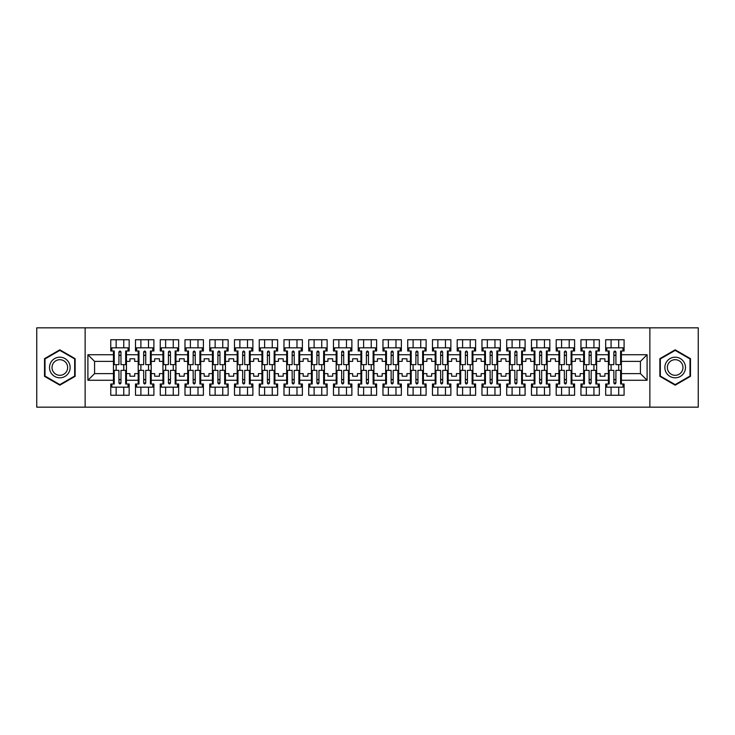 <?xml version="1.0" encoding="UTF-8"?>
<svg xmlns="http://www.w3.org/2000/svg" width="735" height="735" viewBox="0 0 735 735"><rect width="100%" height="100%" fill="white"/><g stroke="black" fill="none" stroke-linecap="round" stroke-linejoin="round"><path stroke-width="1.1" d="M649.869 327.838L36.75 327.838L36.75 407.162L698.25 407.162L698.25 327.838L649.869 327.838L649.869 407.162M596.645 373.61L600.137 373.61L600.137 376.228L604.896 376.228L604.896 373.61L608.387 373.61L608.387 361.39L604.896 361.39L604.896 358.772L600.137 358.772L600.137 361.39L596.645 361.39L596.645 380.271L608.387 380.271L608.387 384.001L605.686 384.001L605.686 395.265L624.088 395.265L624.088 384.001L621.397 384.001L621.397 373.61L640.424 373.61L640.424 361.39L621.397 361.39L621.397 373.61M571.894 373.61L575.386 373.61L575.386 376.228L580.145 376.228L580.145 373.61L583.636 373.61L583.636 361.39L580.145 361.39L580.145 358.772L575.386 358.772L575.386 361.39L571.894 361.39L571.894 380.271L583.636 380.271L583.636 384.001L580.944 384.001L580.944 395.265L599.347 395.265L599.347 384.001L596.645 384.001L596.645 380.271M547.152 373.61L550.644 373.61L550.644 376.228L555.403 376.228L555.403 373.61L558.894 373.61L558.894 361.39L555.403 361.39L555.403 358.772L550.644 358.772L550.644 361.39L547.152 361.39L547.152 380.271L558.894 380.271L558.894 384.001L556.193 384.001L556.193 395.265L574.595 395.265L574.595 384.001L571.894 384.001L571.894 380.271M522.401 373.61L525.892 373.61L525.892 376.228L530.652 376.228L530.652 373.61L534.143 373.61L534.143 361.39L530.652 361.39L530.652 358.772L525.892 358.772L525.892 361.39L522.401 361.39L522.401 380.271L534.143 380.271L534.143 384.001L531.451 384.001L531.451 395.265L549.844 395.265L549.844 384.001L547.152 384.001L547.152 380.271M497.659 373.61L501.151 373.61L501.151 376.228L505.91 376.228L505.91 373.61L509.401 373.61L509.401 361.39L505.91 361.39L505.91 358.772L501.151 358.772L501.151 361.39L497.659 361.39L497.659 380.271L509.401 380.271L509.401 384.001L506.7 384.001L506.7 395.265L525.102 395.265L525.102 384.001L522.401 384.001L522.401 380.271M472.908 373.61L476.399 373.61L476.399 376.228L481.159 376.228L481.159 373.61L484.65 373.61L484.65 361.39L481.159 361.39L481.159 358.772L476.399 358.772L476.399 361.39L472.908 361.39L472.908 380.271L484.65 380.271L484.65 384.001L481.958 384.001L481.958 395.265L500.351 395.265L500.351 384.001L497.659 384.001L497.659 380.271M448.166 373.61L451.658 373.61L451.658 376.228L456.417 376.228L456.417 373.61L459.908 373.61L459.908 361.39L456.417 361.39L456.417 358.772L451.658 358.772L451.658 361.39L448.166 361.39L448.166 380.271L459.908 380.271L459.908 384.001L457.207 384.001L457.207 395.265L475.609 395.265L475.609 384.001L472.908 384.001L472.908 380.271M423.415 373.61L426.906 373.61L426.906 376.228L431.665 376.228L431.665 373.61L435.157 373.61L435.157 361.39L431.665 361.39L431.665 358.772L426.906 358.772L426.906 361.39L423.415 361.39L423.415 380.271L435.157 380.271L435.157 384.001L432.465 384.001L432.465 395.265L450.858 395.265L450.858 384.001L448.166 384.001L448.166 380.271M398.673 373.61L402.164 373.61L402.164 376.228L406.924 376.228L406.924 373.61L410.415 373.61L410.415 361.39L406.924 361.39L406.924 358.772L402.164 358.772L402.164 361.39L398.673 361.39L398.673 380.271L410.415 380.271L410.415 384.001L407.714 384.001L407.714 395.265L426.116 395.265L426.116 384.001L423.415 384.001L423.415 380.271M373.922 373.61L377.413 373.61L377.413 376.228L382.172 376.228L382.172 373.61L385.664 373.61L385.664 361.39L382.172 361.39L382.172 358.772L377.413 358.772L377.413 361.39L373.922 361.39L373.922 380.271L385.664 380.271L385.664 384.001L382.963 384.001L382.963 395.265L401.365 395.265L401.365 384.001L398.673 384.001L398.673 380.271M349.18 373.61L352.671 373.61L352.671 376.228L357.43 376.228L357.43 373.61L360.913 373.61L360.913 361.39L357.43 361.39L357.43 358.772L352.671 358.772L352.671 361.39L349.18 361.39L349.18 380.271L360.913 380.271L360.913 384.001L358.221 384.001L358.221 395.265L376.623 395.265L376.623 384.001L373.922 384.001L373.922 380.271M324.429 373.61L327.92 373.61L327.92 376.228L332.679 376.228L332.679 373.61L336.171 373.61L336.171 361.39L332.679 361.39L332.679 358.772L327.92 358.772L327.92 361.39L324.429 361.39L324.429 380.271L336.171 380.271L336.171 384.001L333.469 384.001L333.469 395.265L351.872 395.265L351.872 384.001L349.18 384.001L349.18 380.271M299.687 373.61L303.178 373.61L303.178 376.228L307.937 376.228L307.937 373.61L311.419 373.61L311.419 361.39L307.937 361.39L307.937 358.772L303.178 358.772L303.178 361.39L299.687 361.39L299.687 380.271L311.419 380.271L311.419 384.001L308.728 384.001L308.728 395.265L327.13 395.265L327.13 384.001L324.429 384.001L324.429 380.271M274.936 373.61L278.427 373.61L278.427 376.228L283.186 376.228L283.186 373.61L286.678 373.61L286.678 361.39L283.186 361.39L283.186 358.772L278.427 358.772L278.427 361.39L274.936 361.39L274.936 380.271L286.678 380.271L286.678 384.001L283.976 384.001L283.976 395.265L302.379 395.265L302.379 384.001L299.687 384.001L299.687 380.271M250.194 373.61L253.685 373.61L253.685 376.228L258.435 376.228L258.435 373.61L261.926 373.61L261.926 361.39L258.435 361.39L258.435 358.772L253.685 358.772L253.685 361.39L250.194 361.39L250.194 380.271L261.926 380.271L261.926 384.001L259.235 384.001L259.235 395.265L277.637 395.265L277.637 384.001L274.936 384.001L274.936 380.271M225.443 373.61L228.934 373.61L228.934 376.228L233.693 376.228L233.693 373.61L237.185 373.61L237.185 361.39L233.693 361.39L233.693 358.772L228.934 358.772L228.934 361.39L225.443 361.39L225.443 380.271L237.185 380.271L237.185 384.001L234.483 384.001L234.483 395.265L252.886 395.265L252.886 384.001L250.194 384.001L250.194 380.271M200.701 373.61L204.183 373.61L204.183 376.228L208.942 376.228L208.942 373.61L212.433 373.61L212.433 361.39L208.942 361.39L208.942 358.772L204.183 358.772L204.183 361.39L200.701 361.39L200.701 380.271L212.433 380.271L212.433 384.001L209.741 384.001L209.741 395.265L228.144 395.265L228.144 384.001L225.443 384.001L225.443 380.271M175.95 373.61L179.441 373.61L179.441 376.228L184.2 376.228L184.2 373.61L187.691 373.61L187.691 361.39L184.2 361.39L184.2 358.772L179.441 358.772L179.441 361.39L175.95 361.39L175.95 380.271L187.691 380.271L187.691 384.001L184.99 384.001L184.99 395.265L203.393 395.265L203.393 384.001L200.701 384.001L200.701 380.271M151.208 373.61L154.69 373.61L154.69 376.228L159.449 376.228L159.449 373.61L162.94 373.61L162.94 361.39L159.449 361.39L159.449 358.772L154.69 358.772L154.69 361.39L151.208 361.39L151.208 380.271L162.94 380.271L162.94 384.001L160.248 384.001L160.248 395.265L178.651 395.265L178.651 384.001L175.95 384.001L175.95 380.271M126.457 373.61L129.948 373.61L129.948 376.228L134.707 376.228L134.707 373.61L138.198 373.61L138.198 361.39L134.707 361.39L134.707 358.772L129.948 358.772L129.948 361.39L126.457 361.39L126.457 380.271L138.198 380.271L138.198 384.001L135.497 384.001L135.497 395.265L153.9 395.265L153.9 384.001L151.208 384.001L151.208 380.271M85.131 407.162L85.131 327.838M151.208 361.39L151.208 354.729L162.94 354.729L162.94 361.39M175.95 361.39L175.95 350.999L178.651 350.999L178.651 339.735L160.248 339.735L160.248 350.999L162.94 350.999L162.94 354.729M175.95 354.729L187.691 354.729L187.691 361.39M200.701 361.39L200.701 350.999L203.393 350.999L203.393 339.735L184.99 339.735L184.99 350.999L187.691 350.999L187.691 354.729M200.701 354.729L212.433 354.729L212.433 361.39M225.443 361.39L225.443 350.999L228.144 350.999L228.144 339.735L209.741 339.735L209.741 350.999L212.433 350.999L212.433 354.729M225.443 354.729L237.185 354.729L237.185 361.39M250.194 361.39L250.194 350.999L252.886 350.999L252.886 339.735L234.483 339.735L234.483 350.999L237.185 350.999L237.185 354.729M250.194 354.729L261.926 354.729L261.926 361.39M274.936 361.39L274.936 350.999L277.637 350.999L277.637 339.735L259.235 339.735L259.235 350.999L261.926 350.999L261.926 354.729M274.936 354.729L286.678 354.729L286.678 361.39M299.687 361.39L299.687 350.999L302.379 350.999L302.379 339.735L283.976 339.735L283.976 350.999L286.678 350.999L286.678 354.729M299.687 354.729L311.419 354.729L311.419 361.39M324.429 361.39L324.429 350.999L327.13 350.999L327.13 339.735L308.728 339.735L308.728 350.999L311.419 350.999L311.419 354.729M324.429 354.729L336.171 354.729L336.171 361.39M349.18 361.39L349.18 350.999L351.872 350.999L351.872 339.735L333.469 339.735L333.469 350.999L336.171 350.999L336.171 354.729M349.18 354.729L360.913 354.729L360.913 361.39M373.922 361.39L373.922 350.999L376.623 350.999L376.623 339.735L358.221 339.735L358.221 350.999L360.913 350.999L360.913 354.729M373.922 354.729L385.664 354.729L385.664 361.39M398.673 361.39L398.673 350.999L401.365 350.999L401.365 339.735L382.963 339.735L382.963 350.999L385.664 350.999L385.664 354.729M398.673 354.729L410.415 354.729L410.415 361.39M423.415 361.39L423.415 350.999L426.116 350.999L426.116 339.735L407.714 339.735L407.714 350.999L410.415 350.999L410.415 354.729M423.415 354.729L435.157 354.729L435.157 361.39M448.166 361.39L448.166 350.999L450.858 350.999L450.858 339.735L432.465 339.735L432.465 350.999L435.157 350.999L435.157 354.729M448.166 354.729L459.908 354.729L459.908 361.39M472.908 361.39L472.908 350.999L475.609 350.999L475.609 339.735L457.207 339.735L457.207 350.999L459.908 350.999L459.908 354.729M472.908 354.729L484.65 354.729L484.65 361.39M497.659 361.39L497.659 350.999L500.351 350.999L500.351 339.735L481.958 339.735L481.958 350.999L484.65 350.999L484.65 354.729M497.659 354.729L509.401 354.729L509.401 361.39M522.401 361.39L522.401 350.999L525.102 350.999L525.102 339.735L506.7 339.735L506.7 350.999L509.401 350.999L509.401 354.729M522.401 354.729L534.143 354.729L534.143 361.39M547.152 361.39L547.152 350.999L549.844 350.999L549.844 339.735L531.451 339.735L531.451 350.999L534.143 350.999L534.143 354.729M547.152 354.729L558.894 354.729L558.894 361.39M571.894 361.39L571.894 350.999L574.595 350.999L574.595 339.735L556.193 339.735L556.193 350.999L558.894 350.999L558.894 354.729M571.894 354.729L583.636 354.729L583.636 361.39M596.645 361.39L596.645 350.999L599.347 350.999L599.347 339.735L580.944 339.735L580.944 350.999L583.636 350.999L583.636 354.729M596.645 354.729L608.387 354.729L608.387 361.39M621.397 361.39L621.397 350.999L624.088 350.999L624.088 339.735L605.686 339.735L605.686 350.999L608.387 350.999L608.387 354.729M621.397 354.729L647.094 354.729L647.094 380.271L621.397 380.271M113.447 373.61L113.447 361.39L94.576 361.39L94.576 373.61L113.447 373.61L113.447 384.001L110.755 384.001L110.755 395.265L129.158 395.265L129.158 384.001L126.457 384.001L126.457 380.271M113.447 380.271L87.906 380.271L87.906 354.729L113.447 354.729L113.447 361.39M126.457 361.39L126.457 350.999L129.158 350.999L129.158 339.735L110.755 339.735L110.755 350.999L113.447 350.999L113.447 354.729M126.457 354.729L138.198 354.729L138.198 361.39M151.208 354.729L151.208 350.999L153.9 350.999L153.9 339.735L135.497 339.735L135.497 350.999L138.198 350.999L138.198 354.729M608.387 373.61L608.387 380.271M583.636 373.61L583.636 380.271M558.894 373.61L558.894 380.271M534.143 373.61L534.143 380.271M509.401 373.61L509.401 380.271M484.65 373.61L484.65 380.271M459.908 373.61L459.908 380.271M435.157 373.61L435.157 380.271M410.415 373.61L410.415 380.271M385.664 373.61L385.664 380.271M360.913 373.61L360.913 380.271M336.171 373.61L336.171 380.271M311.419 373.61L311.419 380.271M286.678 373.61L286.678 380.271M261.926 373.61L261.926 380.271M237.185 373.61L237.185 380.271M212.433 373.61L212.433 380.271M187.691 373.61L187.691 380.271M162.94 373.61L162.94 380.271M138.198 373.61L138.198 380.271M94.576 373.61L87.906 380.271M87.906 354.729L94.576 361.39M640.424 373.61L647.094 380.271M647.094 354.729L640.424 361.39M118.923 355.446L120.981 355.446M118.923 379.554L120.981 379.554M116.148 395.265L116.148 387.17L123.765 387.17L123.765 395.265M116.148 339.735L116.148 347.83L123.765 347.83L123.765 339.735M116.148 370.357L116.148 364.643M123.765 370.357L123.765 364.643M143.665 355.446L145.732 355.446M143.665 379.554L145.732 379.554M140.89 395.265L140.89 387.17L148.507 387.17L148.507 395.265M140.89 339.735L140.89 347.83L148.507 347.83L148.507 339.735M140.89 370.357L140.89 364.643M148.507 370.357L148.507 364.643M168.416 355.446L170.474 355.446M168.416 379.554L170.474 379.554M165.641 395.265L165.641 387.17L173.258 387.17L173.258 395.265M165.641 339.735L165.641 347.83L173.258 347.83L173.258 339.735M165.641 370.357L165.641 364.643M173.258 370.357L173.258 364.643M193.158 355.446L195.225 355.446M193.158 379.554L195.225 379.554M190.383 395.265L190.383 387.17L198 387.17L198 395.265M190.383 339.735L190.383 347.83L198 347.83L198 339.735M190.383 370.357L190.383 364.643M198 370.357L198 364.643M217.909 355.446L219.967 355.446M217.909 379.554L219.967 379.554M215.134 395.265L215.134 387.17L222.751 387.17L222.751 395.265M215.134 339.735L215.134 347.83L222.751 347.83L222.751 339.735M215.134 370.357L215.134 364.643M222.751 370.357L222.751 364.643M242.66 355.446L244.718 355.446M242.66 379.554L244.718 379.554M239.876 395.265L239.876 387.17L247.493 387.17L247.493 395.265M239.876 339.735L239.876 347.83L247.493 347.83L247.493 339.735M239.876 370.357L239.876 364.643M247.493 370.357L247.493 364.643M267.402 355.446L269.46 355.446M267.402 379.554L269.46 379.554M264.628 395.265L264.628 387.17L272.244 387.17L272.244 395.265M264.628 339.735L264.628 347.83L272.244 347.83L272.244 339.735M264.628 370.357L264.628 364.643M272.244 370.357L272.244 364.643M292.153 355.446L294.211 355.446M292.153 379.554L294.211 379.554M289.369 395.265L289.369 387.17L296.986 387.17L296.986 395.265M289.369 339.735L289.369 347.83L296.986 347.83L296.986 339.735M289.369 370.357L289.369 364.643M296.986 370.357L296.986 364.643M316.895 355.446L318.962 355.446M316.895 379.554L318.962 379.554M314.121 395.265L314.121 387.17L321.737 387.17L321.737 395.265M314.121 339.735L314.121 347.83L321.737 347.83L321.737 339.735M314.121 370.357L314.121 364.643M321.737 370.357L321.737 364.643M341.646 355.446L343.704 355.446M341.646 379.554L343.704 379.554M338.863 395.265L338.863 387.17L346.479 387.17L346.479 395.265M338.863 339.735L338.863 347.83L346.479 347.83L346.479 339.735M338.863 370.357L338.863 364.643M346.479 370.357L346.479 364.643M366.388 355.446L368.456 355.446M366.388 379.554L368.456 379.554M363.614 395.265L363.614 387.17L371.23 387.17L371.23 395.265M363.614 339.735L363.614 347.83L371.23 347.83L371.23 339.735M363.614 370.357L363.614 364.643M371.23 370.357L371.23 364.643M391.139 355.446L393.197 355.446M391.139 379.554L393.197 379.554M388.365 395.265L388.365 387.17L395.972 387.17L395.972 395.265M388.365 339.735L388.365 347.83L395.972 347.83L395.972 339.735M388.365 370.357L388.365 364.643M395.972 370.357L395.972 364.643M415.881 355.446L417.949 355.446M415.881 379.554L417.949 379.554M413.107 395.265L413.107 387.17L420.723 387.17L420.723 395.265M413.107 339.735L413.107 347.83L420.723 347.83L420.723 339.735M413.107 370.357L413.107 364.643M420.723 370.357L420.723 364.643M440.632 355.446L442.69 355.446M440.632 379.554L442.69 379.554M437.858 395.265L437.858 387.17L445.465 387.17L445.465 395.265M437.858 339.735L437.858 347.83L445.465 347.83L445.465 339.735M437.858 370.357L437.858 364.643M445.465 370.357L445.465 364.643M465.374 355.446L467.442 355.446M465.374 379.554L467.442 379.554M462.6 395.265L462.6 387.17L470.216 387.17L470.216 395.265M462.6 339.735L462.6 347.83L470.216 347.83L470.216 339.735M462.6 370.357L462.6 364.643M470.216 370.357L470.216 364.643M490.126 355.446L492.184 355.446M490.126 379.554L492.184 379.554M487.351 395.265L487.351 387.17L494.958 387.17L494.958 395.265M487.351 339.735L487.351 347.83L494.958 347.83L494.958 339.735M487.351 370.357L487.351 364.643M494.958 370.357L494.958 364.643M514.867 355.446L516.935 355.446M514.867 379.554L516.935 379.554M512.093 395.265L512.093 387.17L519.709 387.17L519.709 395.265M512.093 339.735L512.093 347.83L519.709 347.83L519.709 339.735M512.093 370.357L512.093 364.643M519.709 370.357L519.709 364.643M539.619 355.446L541.677 355.446M539.619 379.554L541.677 379.554M536.844 395.265L536.844 387.17L544.451 387.17L544.451 395.265M536.844 339.735L536.844 347.83L544.451 347.83L544.451 339.735M536.844 370.357L536.844 364.643M544.451 370.357L544.451 364.643M564.361 355.446L566.428 355.446M564.361 379.554L566.428 379.554M561.586 395.265L561.586 387.17L569.202 387.17L569.202 395.265M561.586 339.735L561.586 347.83L569.202 347.83L569.202 339.735M561.586 370.357L561.586 364.643M569.202 370.357L569.202 364.643M589.112 355.446L591.17 355.446M589.112 379.554L591.17 379.554M586.337 395.265L586.337 387.17L593.944 387.17L593.944 395.265M586.337 339.735L586.337 347.83L593.944 347.83L593.944 339.735M586.337 370.357L586.337 364.643M593.944 370.357L593.944 364.643M613.854 355.446L615.921 355.446M613.854 379.554L615.921 379.554M611.079 395.265L611.079 387.17L618.695 387.17L618.695 395.265M611.079 339.735L611.079 347.83L618.695 347.83L618.695 339.735M611.079 370.357L611.079 364.643M618.695 370.357L618.695 364.643M75.135 358.662L59.829 349.823L44.523 358.662L44.523 376.338L59.829 385.177L75.135 376.338L75.135 358.662M659.865 358.662L659.865 376.338L675.171 385.177L690.477 376.338L690.477 358.662L675.171 349.823L659.865 358.662M118.923 355.207L120.981 355.207M120.981 351.955L120.981 364.643L125.667 364.643L125.667 350.999L126.457 350.999M120.981 352.074L118.923 352.074M120.981 352.028C120.292 350.705 119.612 350.705 118.923 352.028L118.923 364.643L114.247 364.643L114.247 350.999L113.447 350.999M128.046 350.999L128.046 347.83L111.867 347.83L111.867 350.999M120.981 379.793L118.923 379.793M118.923 383.045L118.923 370.357L114.247 370.357L114.247 384.001L113.447 384.001M118.923 382.926L120.981 382.926M118.923 382.972C119.612 384.295 120.301 384.295 120.981 382.972L120.981 370.357L125.667 370.357L125.667 384.001L126.457 384.001M111.867 384.001L111.867 387.17L128.046 387.17L128.046 384.001M50.899 362.346A10.308 10.308 0 0 0 54.675 376.43A10.308 10.308 0 0 0 68.759 372.654A10.308 10.308 0 0 0 64.983 358.57A10.308 10.308 0 0 0 50.899 362.346M53.067 363.595A7.809 7.809 0 0 0 55.924 374.262A7.809 7.809 0 0 0 66.591 371.405A7.809 7.809 0 0 0 63.734 360.738A7.809 7.809 0 0 0 53.067 363.595M74.667 358.937L74.667 376.063L59.829 384.625L45 376.063L45 358.937L59.829 350.375L74.667 358.937M666.241 362.346A10.308 10.308 0 0 0 670.017 376.43A10.308 10.308 0 0 0 684.101 372.654A10.308 10.308 0 0 0 680.325 358.57A10.308 10.308 0 0 0 666.241 362.346M668.409 363.595A7.809 7.809 0 0 0 671.266 374.262A7.809 7.809 0 0 0 681.933 371.405A7.809 7.809 0 0 0 679.076 360.738A7.809 7.809 0 0 0 668.409 363.595M690 358.937L690 376.063L675.171 384.625L660.333 376.063L660.333 358.937L675.171 350.375L690 358.937M143.665 355.207L145.732 355.207M138.198 350.999L138.988 350.999L138.988 364.643L143.665 364.643L143.665 352.028C144.354 350.705 145.043 350.705 145.732 352.028L145.732 364.643L150.409 364.643L150.409 350.999L151.208 350.999M145.732 352.074L143.665 352.074M152.788 350.999L152.788 347.83L136.609 347.83L136.609 350.999M168.416 355.207L170.474 355.207M162.94 350.999L163.74 350.999L163.74 364.643L168.416 364.643L168.416 352.028C169.105 350.705 169.794 350.705 170.474 352.028L170.474 364.643L175.16 364.643L175.16 350.999L175.95 350.999M170.474 352.074L168.416 352.074M177.539 350.999L177.539 347.83L161.36 347.83L161.36 350.999M193.158 355.207L195.225 355.207M187.691 350.999L188.482 350.999L188.482 364.643L193.158 364.643L193.158 352.028C193.847 350.705 194.536 350.705 195.225 352.028L195.225 364.643L199.902 364.643L199.902 350.999L200.701 350.999M195.225 352.074L193.158 352.074M202.281 350.999L202.281 347.83L186.102 347.83L186.102 350.999M217.909 355.207L219.967 355.207M212.433 350.999L213.233 350.999L213.233 364.643L217.909 364.643L217.909 352.028C218.598 350.705 219.287 350.705 219.967 352.028L219.967 364.643L224.653 364.643L224.653 350.999L225.443 350.999M219.967 352.074L217.909 352.074M227.032 350.999L227.032 347.83L210.853 347.83L210.853 350.999M242.66 355.207L244.718 355.207M237.185 350.999L237.975 350.999L237.975 364.643L242.66 364.643L242.66 352.028C243.34 350.705 244.029 350.705 244.718 352.028L244.718 364.643L249.395 364.643L249.395 350.999L250.194 350.999M244.718 352.074L242.66 352.074M251.774 350.999L251.774 347.83L235.595 347.83L235.595 350.999M145.732 379.793L143.665 379.793M143.665 383.045L143.665 370.357L138.988 370.357L138.988 384.001L138.198 384.001M143.665 382.926L145.732 382.926M143.665 382.972C144.354 384.295 145.043 384.295 145.732 382.972L145.732 370.357L150.409 370.357L150.409 384.001L151.208 384.001M136.609 384.001L136.609 387.17L152.788 387.17L152.788 384.001M170.474 379.793L168.416 379.793M168.416 383.045L168.416 370.357L163.74 370.357L163.74 384.001L162.94 384.001M168.416 382.926L170.474 382.926M168.416 382.972C169.105 384.295 169.794 384.295 170.474 382.972L170.474 370.357L175.16 370.357L175.16 384.001L175.95 384.001M161.36 384.001L161.36 387.17L177.539 387.17L177.539 384.001M195.225 379.793L193.158 379.793M193.158 383.045L193.158 370.357L188.482 370.357L188.482 384.001L187.691 384.001M193.158 382.926L195.225 382.926M193.158 382.972C193.847 384.295 194.536 384.295 195.225 382.972L195.225 370.357L199.902 370.357L199.902 384.001L200.701 384.001M186.102 384.001L186.102 387.17L202.281 387.17L202.281 384.001M219.967 379.793L217.909 379.793M217.909 383.045L217.909 370.357L213.233 370.357L213.233 384.001L212.433 384.001M217.909 382.926L219.967 382.926M217.909 382.972C218.598 384.295 219.287 384.295 219.967 382.972L219.967 370.357L224.653 370.357L224.653 384.001L225.443 384.001M210.853 384.001L210.853 387.17L227.032 387.17L227.032 384.001M244.718 379.793L242.66 379.793M250.194 384.001L249.395 384.001L249.395 370.357L244.718 370.357L244.718 382.972C244.029 384.295 243.34 384.295 242.66 382.972L242.66 370.357L237.975 370.357L237.975 384.001L237.185 384.001M242.66 382.926L244.718 382.926M235.595 384.001L235.595 387.17L251.774 387.17L251.774 384.001M267.402 355.207L269.46 355.207M261.926 350.999L262.726 350.999L262.726 364.643L267.402 364.643L267.402 352.028C268.091 350.705 268.78 350.705 269.46 352.028L269.46 364.643L274.146 364.643L274.146 350.999L274.936 350.999M269.46 352.074L267.402 352.074M276.525 350.999L276.525 347.83L260.346 347.83L260.346 350.999M269.46 379.793L267.402 379.793M274.936 384.001L274.146 384.001L274.146 370.357L269.46 370.357L269.46 382.972C268.78 384.295 268.091 384.295 267.402 382.972L267.402 370.357L262.726 370.357L262.726 384.001L261.926 384.001M267.402 382.926L269.46 382.926M260.346 384.001L260.346 387.17L276.525 387.17L276.525 384.001M292.153 355.207L294.211 355.207M286.678 350.999L287.468 350.999L287.468 364.643L292.153 364.643L292.153 352.028C292.833 350.705 293.522 350.705 294.211 352.028L294.211 364.643L298.888 364.643L298.888 350.999L299.687 350.999M294.211 352.074L292.153 352.074M301.267 350.999L301.267 347.83L285.088 347.83L285.088 350.999M294.211 379.793L292.153 379.793M299.687 384.001L298.888 384.001L298.888 370.357L294.211 370.357L294.211 382.972C293.522 384.295 292.833 384.295 292.153 382.972L292.153 370.357L287.468 370.357L287.468 384.001L286.678 384.001M292.153 382.926L294.211 382.926M285.088 384.001L285.088 387.17L301.267 387.17L301.267 384.001M316.895 355.207L318.962 355.207M311.419 350.999L312.219 350.999L312.219 364.643L316.895 364.643L316.895 352.028C317.584 350.705 318.273 350.705 318.962 352.028L318.962 364.643L323.639 364.643L323.639 350.999L324.429 350.999M318.962 352.074L316.895 352.074M326.018 350.999L326.018 347.83L309.839 347.83L309.839 350.999M318.962 379.793L316.895 379.793M324.429 384.001L323.639 384.001L323.639 370.357L318.962 370.357L318.962 382.972C318.273 384.295 317.584 384.295 316.895 382.972L316.895 370.357L312.219 370.357L312.219 384.001L311.419 384.001M316.895 382.926L318.962 382.926M309.839 384.001L309.839 387.17L326.018 387.17L326.018 384.001M341.646 355.207L343.704 355.207M336.171 350.999L336.961 350.999L336.961 364.643L341.646 364.643L341.646 352.028C342.326 350.705 343.015 350.705 343.704 352.028L343.704 364.643L348.381 364.643L348.381 350.999L349.18 350.999M343.704 352.074L341.646 352.074M350.76 350.999L350.76 347.83L334.581 347.83L334.581 350.999M343.704 379.793L341.646 379.793M349.18 384.001L348.381 384.001L348.381 370.357L343.704 370.357L343.704 382.972C343.015 384.295 342.326 384.295 341.646 382.972L341.646 370.357L336.961 370.357L336.961 384.001L336.171 384.001M341.646 382.926L343.704 382.926M334.581 384.001L334.581 387.17L350.76 387.17L350.76 384.001M366.388 355.207L368.456 355.207M360.913 350.999L361.712 350.999L361.712 364.643L366.388 364.643L366.388 352.028C367.077 350.705 367.766 350.705 368.456 352.028L368.456 364.643L373.132 364.643L373.132 350.999L373.922 350.999M368.456 352.074L366.388 352.074M375.512 350.999L375.512 347.83L359.332 347.83L359.332 350.999M368.456 379.793L366.388 379.793M373.922 384.001L373.132 384.001L373.132 370.357L368.456 370.357L368.456 382.972C367.766 384.295 367.077 384.295 366.388 382.972L366.388 370.357L361.712 370.357L361.712 384.001L360.913 384.001M366.388 382.926L368.456 382.926M359.332 384.001L359.332 387.17L375.512 387.17L375.512 384.001M391.139 355.207L393.197 355.207M385.664 350.999L386.454 350.999L386.454 364.643L391.139 364.643L391.139 352.028C391.819 350.705 392.508 350.705 393.197 352.028L393.197 364.643L397.874 364.643L397.874 350.999L398.673 350.999M393.197 352.074L391.139 352.074M400.253 350.999L400.253 347.83L384.074 347.83L384.074 350.999M393.197 379.793L391.139 379.793M398.673 384.001L397.874 384.001L397.874 370.357L393.197 370.357L393.197 382.972C392.508 384.295 391.829 384.295 391.139 382.972L391.139 370.357L386.454 370.357L386.454 384.001L385.664 384.001M391.139 382.926L393.197 382.926M384.074 384.001L384.074 387.17L400.253 387.17L400.253 384.001M415.881 355.207L417.949 355.207M410.415 350.999L411.205 350.999L411.205 364.643L415.881 364.643L415.881 352.028C416.57 350.705 417.26 350.705 417.949 352.028L417.949 364.643L422.625 364.643L422.625 350.999L423.415 350.999M417.949 352.074L415.881 352.074M425.005 350.999L425.005 347.83L408.825 347.83L408.825 350.999M417.949 379.793L415.881 379.793M423.415 384.001L422.625 384.001L422.625 370.357L417.949 370.357L417.949 382.972C417.26 384.295 416.57 384.295 415.881 382.972L415.881 370.357L411.205 370.357L411.205 384.001L410.415 384.001M415.881 382.926L417.949 382.926M408.825 384.001L408.825 387.17L425.005 387.17L425.005 384.001M440.632 355.207L442.69 355.207M435.157 350.999L435.947 350.999L435.947 364.643L440.632 364.643L440.632 352.028C441.312 350.705 442.001 350.705 442.69 352.028L442.69 364.643L447.376 364.643L447.376 350.999L448.166 350.999M442.69 352.074L440.632 352.074M449.756 350.999L449.756 347.83L433.567 347.83L433.567 350.999M442.69 379.793L440.632 379.793M448.166 384.001L447.376 384.001L447.376 370.357L442.69 370.357L442.69 382.972C442.001 384.295 441.322 384.295 440.632 382.972L440.632 370.357L435.947 370.357L435.947 384.001L435.157 384.001M440.632 382.926L442.69 382.926M433.567 384.001L433.567 387.17L449.756 387.17L449.756 384.001M465.374 355.207L467.442 355.207M459.908 350.999L460.698 350.999L460.698 364.643L465.374 364.643L465.374 352.028C466.063 350.705 466.753 350.705 467.442 352.028L467.442 364.643L472.118 364.643L472.118 350.999L472.908 350.999M467.442 352.074L465.374 352.074M474.498 350.999L474.498 347.83L458.318 347.83L458.318 350.999M467.442 379.793L465.374 379.793M472.908 384.001L472.118 384.001L472.118 370.357L467.442 370.357L467.442 382.972C466.753 384.295 466.063 384.295 465.374 382.972L465.374 370.357L460.698 370.357L460.698 384.001L459.908 384.001M465.374 382.926L467.442 382.926M458.318 384.001L458.318 387.17L474.498 387.17L474.498 384.001M490.126 355.207L492.184 355.207M484.65 350.999L485.44 350.999L485.44 364.643L490.126 364.643L490.126 352.028C490.815 350.705 491.495 350.705 492.184 352.028L492.184 364.643L496.869 364.643L496.869 350.999L497.659 350.999M492.184 352.074L490.126 352.074M499.249 350.999L499.249 347.83L483.06 347.83L483.06 350.999M492.184 379.793L490.126 379.793M497.659 384.001L496.869 384.001L496.869 370.357L492.184 370.357L492.184 382.972C491.495 384.295 490.815 384.295 490.126 382.972L490.126 370.357L485.44 370.357L485.44 384.001L484.65 384.001M490.126 382.926L492.184 382.926M483.06 384.001L483.06 387.17L499.249 387.17L499.249 384.001M514.867 355.207L516.935 355.207M509.401 350.999L510.191 350.999L510.191 364.643L514.867 364.643L514.867 352.028C515.557 350.705 516.246 350.705 516.935 352.028L516.935 364.643L521.611 364.643L521.611 350.999L522.401 350.999M516.935 352.074L514.867 352.074M523.991 350.999L523.991 347.83L507.812 347.83L507.812 350.999M516.935 379.793L514.867 379.793M522.401 384.001L521.611 384.001L521.611 370.357L516.935 370.357L516.935 382.972C516.246 384.295 515.557 384.295 514.867 382.972L514.867 370.357L510.191 370.357L510.191 384.001L509.401 384.001M514.867 382.926L516.935 382.926M507.812 384.001L507.812 387.17L523.991 387.17L523.991 384.001M539.619 355.207L541.677 355.207M534.143 350.999L534.933 350.999L534.933 364.643L539.619 364.643L539.619 352.028C540.308 350.705 540.988 350.705 541.677 352.028L541.677 364.643L546.362 364.643L546.362 350.999L547.152 350.999M541.677 352.074L539.619 352.074M548.742 350.999L548.742 347.83L532.553 347.83L532.553 350.999M541.677 379.793L539.619 379.793M547.152 384.001L546.362 384.001L546.362 370.357L541.677 370.357L541.677 382.972C540.997 384.295 540.308 384.295 539.619 382.972L539.619 370.357L534.933 370.357L534.933 384.001L534.143 384.001M539.619 382.926L541.677 382.926M532.553 384.001L532.553 387.17L548.742 387.17L548.742 384.001M564.361 355.207L566.428 355.207M558.894 350.999L559.684 350.999L559.684 364.643L564.361 364.643L564.361 352.028C565.05 350.705 565.739 350.705 566.428 352.028L566.428 364.643L571.104 364.643L571.104 350.999L571.894 350.999M566.428 352.074L564.361 352.074M573.484 350.999L573.484 347.83L557.305 347.83L557.305 350.999M566.428 379.793L564.361 379.793M571.894 384.001L571.104 384.001L571.104 370.357L566.428 370.357L566.428 382.972C565.739 384.295 565.05 384.295 564.361 382.972L564.361 370.357L559.684 370.357L559.684 384.001L558.894 384.001M564.361 382.926L566.428 382.926M557.305 384.001L557.305 387.17L573.484 387.17L573.484 384.001M589.112 355.207L591.17 355.207M583.636 350.999L584.435 350.999L584.435 364.643L589.112 364.643L589.112 352.028C589.801 350.705 590.481 350.705 591.17 352.028L591.17 364.643L595.855 364.643L595.855 350.999L596.645 350.999M591.17 352.074L589.112 352.074M598.235 350.999L598.235 347.83L582.056 347.83L582.056 350.999M591.17 379.793L589.112 379.793M596.645 384.001L595.855 384.001L595.855 370.357L591.17 370.357L591.17 382.972C590.49 384.295 589.801 384.295 589.112 382.972L589.112 370.357L584.435 370.357L584.435 384.001L583.636 384.001M589.112 382.926L591.17 382.926M582.056 384.001L582.056 387.17L598.235 387.17L598.235 384.001M613.854 355.207L615.921 355.207M608.387 350.999L609.177 350.999L609.177 364.643L613.854 364.643L613.854 352.028C614.543 350.705 615.232 350.705 615.921 352.028L615.921 364.643L620.597 364.643L620.597 350.999L621.397 350.999M615.921 352.074L613.854 352.074M622.977 350.999L622.977 347.83L606.798 347.83L606.798 350.999M615.921 379.793L613.854 379.793M621.397 384.001L620.597 384.001L620.597 370.357L615.921 370.357L615.921 382.972C615.232 384.295 614.543 384.295 613.854 382.972L613.854 370.357L609.177 370.357L609.177 384.001L608.387 384.001M613.854 382.926L615.921 382.926M606.798 384.001L606.798 387.17L622.977 387.17L622.977 384.001"/></g></svg>
